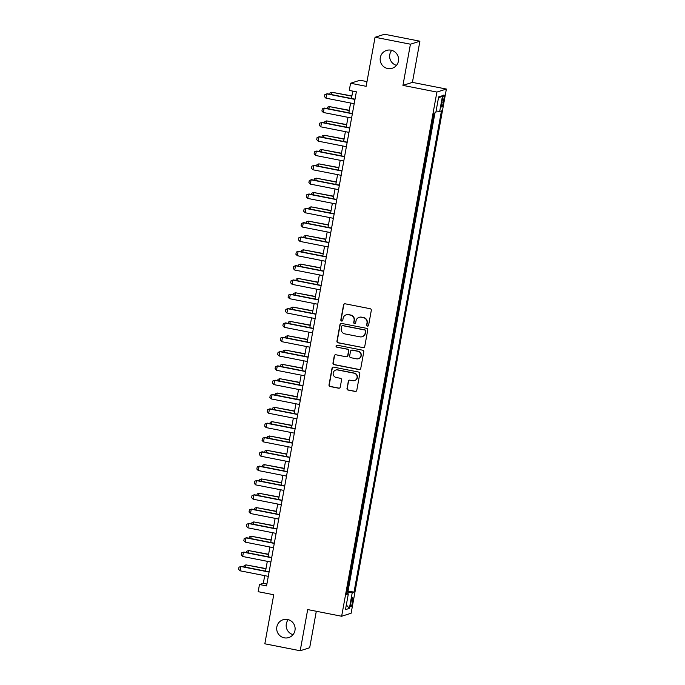 <?xml version="1.0" encoding="UTF-8"?>
<svg xmlns="http://www.w3.org/2000/svg" width="685" height="685" viewBox="0 0 685 685"><rect width="100%" height="100%" fill="white"/><g stroke="black" fill="none" stroke-linecap="round" stroke-linejoin="round"><path stroke-width="1.03" d="M367.443 326.128A1.002 0.985 -107.6 0 0 368.59 325.341L371.304 310.399A1.438 1.413 -107.6 0 0 370.174 308.721L345.18 303.806A1.438 1.413 -107.6 0 0 343.536 304.936L340.822 319.878A1.002 0.985 -107.6 0 0 342.089 321.025A1.002 0.985 -107.6 0 0 342.765 320.263L343.117 318.328A4.59 4.512 -107.6 0 1 348.374 314.698L350.455 315.109A4.59 4.512 -107.6 0 1 354.085 320.486L353.734 322.412A1.002 0.985 -107.6 0 0 355.01 323.568A1.002 0.985 -107.6 0 0 355.678 322.798L356.029 320.863A4.59 4.512 -107.6 0 1 361.286 317.241L363.375 317.652A4.59 4.512 -107.6 0 1 366.997 323.02L366.646 324.955A1.002 0.985 -107.6 0 0 367.443 326.128M359.086 317.36L359.342 317.283A4.59 4.512 -107.6 0 1 361.543 317.164L363.632 317.566A4.59 4.512 -107.6 0 1 367.254 322.943L366.903 324.878A1.002 0.985 -107.6 0 0 368.05 326.051M344.615 303.815A1.438 1.413 -107.6 0 0 343.784 304.859L341.07 319.792A1.002 0.985 -107.6 0 0 342.217 320.974M346.173 314.826L346.43 314.74A4.59 4.512 -107.6 0 1 348.631 314.62L350.711 315.031A4.59 4.512 -107.6 0 1 354.342 320.4L353.991 322.335A1.002 0.985 -107.6 0 0 355.138 323.517M287.563 619.488A9.35 9.196 -107.6 0 0 276.714 629.172A9.35 9.196 -107.6 0 0 288.727 637.572A9.35 9.196 -107.6 0 0 287.563 619.488M288.265 619.651A9.35 9.196 -107.6 0 0 293.017 634.653M391.024 50.185A9.35 9.196 -107.6 0 0 380.175 59.869A9.35 9.196 -107.6 0 0 392.188 68.269A9.35 9.196 -107.6 0 0 391.024 50.185M391.726 50.347A9.35 9.196 -107.6 0 0 396.478 65.349M352.561 601.987A4.675 0.753 101.1 0 0 352.647 597.663A4.675 0.753 101.1 0 0 350.925 602.509A4.675 0.753 101.1 0 0 350.84 606.841A4.675 0.753 101.1 0 0 352.561 601.987M346.995 388.395A1.438 1.413 -107.6 0 0 348.126 390.073L355.138 391.452A1.438 1.413 -107.6 0 0 356.782 390.322L359.796 373.736A1.438 1.413 -107.6 0 0 358.666 372.058L333.663 367.143A1.438 1.413 -107.6 0 0 332.019 368.273L329.005 384.859A1.438 1.413 -107.6 0 0 330.144 386.537L338.613 388.207A1.438 1.413 -107.6 0 0 340.257 387.076L341.55 379.969A1.438 1.413 -107.6 0 0 340.411 378.291L336.215 377.469A3.836 3.768 -107.6 0 1 335.736 370.054A3.836 3.768 -107.6 0 1 337.577 369.951L354.034 373.179A3.836 3.768 -107.6 0 1 354.513 380.603A3.836 3.768 -107.6 0 1 352.672 380.706L349.924 380.166A1.438 1.413 -107.6 0 0 348.28 381.297L347.252 388.318A1.438 1.413 -107.6 0 0 348.382 389.996L355.395 391.375A1.438 1.413 -107.6 0 0 355.952 391.366M410.426 44.208L402.943 85.385L412.421 82.38L419.905 41.203L410.426 44.208L375.055 37.255L366.141 86.31L350.574 83.245L349.273 90.411L356.354 91.799L266.559 585.915L259.478 584.519L258.176 591.686L273.743 594.743L264.83 643.797L300.201 650.75L309.68 647.745L316.307 611.268M402.943 85.385L436.902 92.064L341.644 616.252L307.685 609.573L300.201 650.75M363.084 347.732A1.438 1.413 -107.6 0 0 364.728 346.601L367.742 330.016A1.438 1.413 -107.6 0 0 366.612 328.338L341.609 323.423A1.438 1.413 -107.6 0 0 339.966 324.553L336.951 341.139A1.438 1.413 -107.6 0 0 338.09 342.817L363.341 347.655A1.438 1.413 -107.6 0 0 363.898 347.646M363.769 351.876L360.755 368.462A1.438 1.413 -107.6 0 1 359.111 369.592L334.117 364.677A1.438 1.413 -107.6 0 1 332.978 362.999L334.271 355.9A1.438 1.413 -107.6 0 1 335.915 354.77L346.053 356.765A1.438 1.413 -107.6 0 0 347.697 355.626L348.554 350.917A1.438 1.413 -107.6 0 0 347.423 349.239L336.866 347.167A1.002 0.985 -107.6 0 1 336.737 345.223A1.002 0.985 -107.6 0 1 337.225 345.197L362.639 350.198A1.438 1.413 -107.6 0 1 363.769 351.876M375.055 37.255L384.533 34.25L419.905 41.203M347.141 591.164L348.691 582.618M349.744 576.847L351.294 568.293M352.347 562.522L353.897 553.977M354.95 548.197L356.5 539.652M357.553 533.88L359.103 525.327M360.156 519.555L361.706 511.01M362.759 505.23L364.309 496.685M365.362 490.914L366.912 482.36M367.965 476.589L369.515 468.043M370.568 462.264L372.118 453.718M373.171 447.947L374.721 439.402M375.774 433.622L377.324 425.077M378.377 419.297L379.927 410.752M380.98 404.981L382.53 396.435M383.583 390.655L385.133 382.11M386.186 376.33L387.736 367.785M388.789 362.014L390.339 353.469M391.383 347.689L392.942 339.143M393.986 333.372L395.545 324.818M396.589 319.047L398.148 310.502M399.192 304.722L400.751 296.177M401.795 290.406L403.354 281.852M404.398 276.081L405.957 267.535M407.001 261.756L408.56 253.21M409.604 247.439L411.163 238.885M412.207 233.114L413.766 224.569M414.81 218.789L416.369 210.244M417.413 204.472L418.972 195.919M420.016 190.147L421.575 181.602M422.619 175.822L424.178 167.277M425.222 161.506L426.781 152.952M427.825 147.181L429.384 138.635M430.428 132.856L431.978 124.31M442.33 99.65L441.756 102.801A4.53 0.736 101.1 0 0 441.679 106.997A4.53 0.736 101.1 0 0 443.349 102.305L443.923 99.154A4.53 0.736 101.1 0 0 444 94.958A4.53 0.736 101.1 0 0 442.33 99.65M436.902 92.064L446.38 89.059L351.122 613.246L341.644 616.252M347.226 591.181L354.025 592.08L441.474 110.859L439.684 111.424L436.088 111.004M354.025 592.08L352.236 592.645L349.367 608.4L345.471 609.633L348.34 593.878L346.541 594.452L433.999 113.231L435.788 112.657L438.657 96.902L442.544 95.669L439.684 111.424M348.083 590.907L434.949 112.931M433.031 118.539L434.093 113.196M366.997 81.609L360.062 80.239L350.574 83.245M412.421 82.38L446.38 89.059M264.718 575.648L263.323 583.303L259.478 584.519M352.775 91.096L351.431 98.494M350.609 103.024L348.828 112.819M348.006 117.34L346.225 127.136M345.403 131.666L343.622 141.461M342.8 145.991L341.019 155.786M340.197 160.307L338.416 170.103M337.594 174.632L335.813 184.428M334.991 188.957L333.21 198.753M332.388 203.274L330.607 213.069M329.785 217.599L328.004 227.394M327.182 231.924L325.401 241.719M324.579 246.24L322.798 256.036M321.976 260.565L320.195 270.361M319.373 274.891L317.592 284.686M316.77 289.207L314.989 299.002M314.167 303.532L312.386 313.328M311.564 317.849L309.783 327.653M308.961 332.174L307.18 341.969M306.358 346.499L304.577 356.294M303.755 360.815L301.974 370.619M301.152 375.14L299.371 384.936M298.549 389.465L296.768 399.261M295.946 403.782L294.165 413.586M293.343 418.107L291.57 427.902M290.74 432.432L288.967 442.227M288.137 446.748L286.364 456.544M285.542 461.073L283.761 470.869M282.939 475.399L281.158 485.194M280.336 489.715L278.555 499.511M277.733 504.04L275.952 513.836M275.13 518.365L273.349 528.161M272.527 532.682L270.746 542.477M269.924 547.007L268.143 556.802M267.321 561.332L265.54 571.127M266.902 584.005L263.323 583.303M348.34 593.878L346.738 593.381M346.987 592.028L352.236 592.645M438.391 98.323L442.544 95.669M349.367 608.4L346.336 604.898M341.053 323.423A1.438 1.413 -107.6 0 0 340.222 324.467L337.208 341.061A1.438 1.413 -107.6 0 0 338.347 342.74L363.341 347.655M365.516 331.18A1.002 0.985 -107.6 0 0 364.728 329.999L342.783 325.683A1.002 0.985 -107.6 0 0 341.635 326.48L341.258 328.517A4.59 4.512 -107.6 0 0 344.889 333.895L359.89 336.84A4.59 4.512 -107.6 0 0 365.148 333.218L365.773 331.095A1.002 0.985 -107.6 0 0 364.985 329.922L364.728 329.999M342.303 325.717L342.56 325.632A1.002 0.985 -107.6 0 1 343.039 325.606L364.985 329.922M362.091 336.72L362.348 336.635A4.59 4.512 -107.6 0 0 365.405 333.133L365.148 333.218M365.773 331.095L365.405 333.133M335.359 354.77A1.438 1.413 -107.6 0 0 334.528 355.823L333.235 362.922A1.438 1.413 -107.6 0 0 334.374 364.6L359.368 369.515A1.438 1.413 -107.6 0 0 359.925 369.506M346.738 356.722L346.995 356.645A1.438 1.413 -107.6 0 0 347.954 355.549L348.811 350.84A1.438 1.413 -107.6 0 0 347.68 349.162L336.866 347.167M336.874 345.189A1.002 0.985 -107.6 0 0 337.123 347.081M356.577 358.829A3.836 3.768 -107.6 0 0 361.029 354.856A3.836 3.768 -107.6 0 0 357.938 351.311L352.141 350.172A1.438 1.413 -107.6 0 0 350.497 351.302L349.641 356.012A1.438 1.413 -107.6 0 0 350.771 357.69L356.577 358.829M358.418 358.726L358.675 358.649A3.836 3.768 -107.6 0 0 358.195 351.225L357.938 351.311M351.456 350.206L351.713 350.129A1.438 1.413 -107.6 0 1 352.398 350.086L358.195 351.225M349.367 380.166A1.438 1.413 -107.6 0 0 348.537 381.22L347.252 388.318M354.513 380.603L354.77 380.517A3.836 3.768 -107.6 0 0 354.291 373.102L354.034 373.179M335.736 370.054L335.992 369.968A3.836 3.768 -107.6 0 1 337.833 369.866L354.291 373.102M333.107 367.143A1.438 1.413 -107.6 0 0 332.276 368.188L329.262 384.782A1.438 1.413 -107.6 0 0 330.401 386.46L338.869 388.121A1.438 1.413 -107.6 0 0 339.426 388.121M329.785 94.239L330.024 92.903L331.865 92.252L331.446 94.564M351.893 95.951L331.865 92.252L351.85 96.183M354.188 103.726L325.957 98.178L324.51 96.679L324.904 94.53L327.207 93.734L355.01 99.197M325.957 98.178L326.745 93.879L354.967 99.428M327.182 108.564L327.421 107.228L329.262 106.577L328.843 108.889M349.29 110.276L329.262 106.577L349.247 110.508M324.579 122.88L324.818 121.553L326.659 120.902L326.24 123.214M346.687 124.602L326.659 120.902L346.644 124.824M321.976 137.206L322.215 135.87L324.056 135.219L323.637 137.531M344.084 138.918L324.056 135.219L344.041 139.149M319.373 151.531L319.612 150.195L321.453 149.544L321.034 151.856M341.481 153.243L321.453 149.544L341.438 153.474M351.585 118.043L323.363 112.494L321.907 111.004L322.301 108.855L324.604 108.059L352.407 113.522M323.363 112.494L324.142 108.204L352.364 113.753M348.982 132.368L320.76 126.819L319.304 125.321L319.698 123.172L322.001 122.375L349.804 127.847M320.76 126.819L321.539 122.521L349.761 128.069M346.379 146.693L318.157 141.144L316.701 139.646L317.095 137.497L319.398 136.7L347.201 142.163M318.157 141.144L318.936 136.846L347.158 142.394M343.776 161.009L315.554 155.461L314.098 153.971L314.492 151.822L316.795 151.025L344.598 156.488M315.554 155.461L316.333 151.171L344.555 156.719M316.77 165.847L317.009 164.52L318.85 163.869L318.431 166.181M338.878 167.568L318.85 163.869L338.835 167.791M341.173 175.334L312.951 169.786L311.495 168.287L311.889 166.138L314.192 165.342L341.995 170.813M312.951 169.786L313.73 165.487L341.952 171.036M314.167 180.172L314.406 178.836L316.247 178.186L315.828 180.498M336.275 181.885L316.247 178.186L336.232 182.116M338.57 189.659L310.348 184.111L308.892 182.612L309.286 180.463L311.589 179.667L339.392 185.13M310.348 184.111L311.127 179.812L339.349 185.361M311.564 194.497L311.803 193.161L313.644 192.511L313.225 194.823M333.672 196.21L313.644 192.511L333.629 196.441M335.967 203.976L307.745 198.427L306.289 196.938L306.683 194.788L308.986 193.983L336.789 199.455M307.745 198.427L308.524 194.138L336.746 199.686M308.961 208.814L309.2 207.486L311.041 206.827L310.622 209.148M331.069 210.535L311.041 206.827L331.026 210.757M333.364 218.301L305.142 212.752L303.686 211.254L304.08 209.105L306.383 208.308L334.186 213.78M305.142 212.752L305.921 208.454L334.143 214.003M306.358 223.139L306.597 221.803L308.438 221.152L308.019 223.464M328.466 224.851L308.438 221.152L328.423 225.082M330.761 232.626L302.539 227.077L301.083 225.579L301.477 223.43L303.78 222.634L331.583 228.096M302.539 227.077L303.318 222.779L331.54 228.328M303.755 237.464L303.994 236.128L305.835 235.477L305.416 237.789M325.863 239.176L305.835 235.477L325.82 239.407M328.158 246.942L299.936 241.394L298.48 239.896L298.874 237.755L301.177 236.95L328.98 242.421M299.936 241.394L300.715 237.096L328.937 242.653M301.152 251.78L301.391 250.453L303.232 249.794L302.813 252.114M323.26 253.501L303.232 249.794L323.217 253.724M325.555 261.268L297.333 255.719L295.877 254.221L296.271 252.071L298.574 251.275L326.377 256.747M297.333 255.719L298.112 251.421L326.334 256.969M298.549 266.105L298.788 264.77L300.638 264.119L300.21 266.431M320.657 267.818L300.638 264.119L320.614 268.049M322.952 275.593L294.73 270.044L293.274 268.546L293.668 266.397L295.971 265.6L323.774 271.063M294.73 270.044L295.509 265.746L323.731 271.294M320.349 289.909L292.127 284.361L290.671 282.862L291.065 280.722L293.368 279.917L321.171 285.388M292.127 284.361L292.906 280.062L321.128 285.619M317.746 304.234L289.524 298.686L288.068 297.187L288.462 295.038L290.765 294.242L318.568 299.705M289.524 298.686L290.303 294.387L318.525 299.936M295.946 280.43L296.185 279.095L298.035 278.444L297.607 280.756M318.054 282.143L298.035 278.444L318.011 282.374M293.343 294.747L293.582 293.411L295.432 292.76L295.004 295.072M315.451 296.468L295.432 292.76L315.408 296.691M290.74 309.072L290.979 307.736L292.829 307.085L292.409 309.397M312.848 310.784L292.829 307.085L312.805 311.016M315.143 318.559L286.921 313.011L285.465 311.512L285.859 309.363L288.162 308.567L315.965 314.03M286.921 313.011L287.7 308.712L315.922 314.261M288.137 323.397L288.376 322.061L290.226 321.411L289.806 323.722M310.245 325.11L290.226 321.411L310.202 325.341M312.54 332.876L284.318 327.327L282.862 325.829L283.256 323.688L285.559 322.883L313.362 328.355M284.318 327.327L285.097 323.029L313.319 328.577M285.534 337.714L285.773 336.378L287.623 335.727L287.203 338.039M307.642 339.426L287.623 335.727L307.599 339.657M309.937 347.201L281.715 341.652L280.259 340.154L280.653 338.005L282.956 337.208L310.759 342.671M281.715 341.652L282.494 337.354L310.716 342.902M282.931 352.039L283.179 350.703L285.02 350.052L284.6 352.364M305.039 353.751L285.02 350.052L304.996 353.982M307.334 361.526L279.112 355.977L277.656 354.479L278.05 352.33L280.353 351.533L308.156 356.996M279.112 355.977L279.891 351.679L308.113 357.227M280.328 366.355L280.576 365.028L282.417 364.377L281.997 366.689M302.436 368.076L282.417 364.377L302.393 368.299M304.731 375.842L276.509 370.294L275.053 368.795L275.447 366.646L277.75 365.85L305.553 371.321M276.509 370.294L277.288 365.995L305.51 371.544M277.725 380.68L277.973 379.344L279.814 378.694L279.394 381.006M299.833 382.393L279.814 378.694L299.799 382.624M302.128 390.167L273.906 384.619L272.45 383.12L272.844 380.971L275.147 380.175L302.95 385.638M273.906 384.619L274.685 380.321L302.907 385.869M275.122 395.005L275.37 393.669L277.211 393.019L276.791 395.331M297.23 396.718L277.211 393.019L297.196 396.949M299.525 404.492L271.303 398.935L269.856 397.446L270.241 395.296L272.544 394.5L300.347 399.963M271.303 398.935L272.082 394.646L300.304 400.194M272.519 409.322L272.767 407.995L274.608 407.344L274.188 409.656M294.627 411.043L274.608 407.344L294.593 411.265M296.922 418.809L268.7 413.26L267.253 411.762L267.638 409.613L269.941 408.817L297.744 414.288M268.7 413.26L269.479 408.962L297.701 414.511M269.916 423.647L270.164 422.311L272.005 421.66L271.585 423.972M292.024 425.359L272.005 421.66L291.99 425.591M267.313 437.972L267.561 436.636L269.402 435.985L268.982 438.297M289.421 439.684L269.402 435.985L289.387 439.916M264.71 452.288L264.958 450.961L266.799 450.31L266.379 452.622M286.827 454.009L266.799 450.31L286.784 454.232M294.319 433.134L266.097 427.586L264.65 426.087L265.035 423.938L267.338 423.142L295.141 428.604M266.097 427.586L266.876 423.287L295.098 428.836M291.716 447.451L263.494 441.902L262.047 440.412L262.432 438.263L264.735 437.467L292.538 442.93M263.494 441.902L264.273 437.612L292.495 443.161M289.113 461.776L260.891 456.227L259.444 454.729L259.829 452.579L262.132 451.783L289.935 457.255M260.891 456.227L261.67 451.929L289.892 457.477M262.107 466.613L262.355 465.278L264.196 464.627L263.776 466.939M284.224 468.326L264.196 464.627L284.181 468.557M286.51 476.101L258.288 470.552L256.841 469.054L257.226 466.905L259.529 466.108L287.332 471.571M258.288 470.552L259.067 466.254L287.298 471.802M259.504 480.938L259.752 479.603L261.593 478.952L261.173 481.264M281.621 482.651L261.593 478.952L281.578 482.882M283.907 490.417L255.685 484.869L254.238 483.379L254.623 481.23L256.926 480.425L284.729 485.896M255.685 484.869L256.464 480.579L284.695 486.127M256.901 495.255L257.149 493.928L258.99 493.269L258.57 495.589M279.018 496.976L258.99 493.269L278.975 497.199M281.304 504.742L253.082 499.194L251.635 497.695L252.02 495.546L254.323 494.75L282.126 500.221M253.082 499.194L253.861 494.895L282.092 500.444M254.306 509.58L254.546 508.244L256.387 507.594L255.967 509.905M276.415 511.293L256.387 507.594L276.372 511.524M278.701 519.067L250.479 513.519L249.032 512.02L249.417 509.871L251.72 509.075L279.523 514.538M250.479 513.519L251.258 509.22L279.489 514.769M251.703 523.905L251.943 522.569L253.784 521.919L253.364 524.231M273.812 525.618L253.784 521.919L273.769 525.849M249.1 538.222L249.34 536.894L251.181 536.235L250.761 538.556M271.209 539.943L251.181 536.235L271.166 540.165M246.497 552.547L246.737 551.211L248.578 550.56L248.158 552.872M268.606 554.259L248.578 550.56L268.563 554.49M276.098 533.384L247.876 527.835L246.429 526.345L246.814 524.196L249.117 523.391L276.92 528.863M247.876 527.835L248.664 523.546L276.886 529.094M273.495 547.709L245.273 542.16L243.826 540.662L244.211 538.513L246.514 537.716L274.325 543.188M245.273 542.16L246.061 537.862L274.283 543.41M270.9 562.034L242.67 556.485L241.223 554.987L241.608 552.838L243.911 552.042L271.722 557.504M242.67 556.485L243.458 552.187L271.68 557.736M243.894 566.872L244.134 565.536L245.975 564.885L245.555 567.197M266.003 568.584L245.975 564.885L265.96 568.815M268.297 576.35L240.067 570.802L238.62 569.303L239.005 567.163L241.308 566.358L269.119 571.829M240.067 570.802L240.855 566.504L269.077 572.061M442.484 98.871L443.923 99.154M441.902 102.014L443.349 102.305"/></g></svg>
